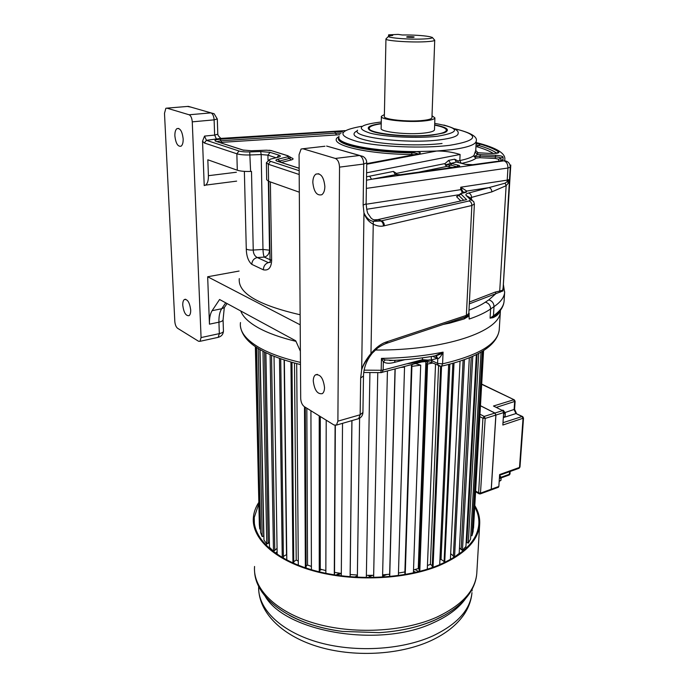 <?xml version="1.0" encoding="UTF-8"?>
<svg xmlns="http://www.w3.org/2000/svg" width="688" height="688" viewBox="0 0 688 688"><rect width="100%" height="100%" fill="white"/><g stroke="black" fill="none" stroke-linecap="round" stroke-linejoin="round"><path stroke-width="1.03" d="M166.883 108.136L165.868 108.283L164.492 113.305L174.821 321.545C175.13 324.779 176.059 327.032 177.607 328.296L198.574 341.265L200.002 341.317L201.068 337.576L192.262 121.845C191.926 118.026 190.886 115.67 189.123 114.776L166.883 108.136L188.314 106.373L210.975 112.875L189.123 114.776M190.688 309.901C189.664 302.514 187.557 299.048 184.375 299.504C183.214 300.424 182.681 302.35 182.767 305.309C183.782 312.644 185.889 316.093 189.08 315.654C190.232 314.751 190.765 312.834 190.688 309.901M183.163 138.821C182.234 131.348 180.17 127.942 176.962 128.613C175.474 129.8 174.778 132.277 174.881 136.035C175.801 143.465 177.874 146.854 181.082 146.191C182.561 145.03 183.249 142.571 183.163 138.821M345.023 130.625L220.839 138.408L206.417 140.326L239.011 150.999L236.853 153.785L237.291 170.22L207.828 159.779L208.404 175.689L236.397 172.241M217.795 134.074L218.191 135.622L220.839 138.408M449.892 322.225L449.72 323.128L443.244 324.435M468.846 312.988L469.216 313.496L467.849 315.611L465.234 317.168L457.718 319.61M469.216 313.496L468.949 315.396L467.745 316.764L464.219 318.905L449.72 323.128M385.125 343.802L385.856 343.561C380.137 345.875 375.657 349.022 372.423 353.013L370.952 354.621C366.171 360.099 363.083 365.147 361.673 369.757C362.825 365.199 365.827 359.893 370.677 353.847C375.897 347.569 381.204 343.587 386.579 341.884L385.865 343.561M377.66 348.025L372.423 353.013M366.747 162.85L363.72 164.036L363.135 205.084L363.969 212.893C365.62 217.967 368.622 221.682 372.965 224.047C376.783 225.991 380.266 226.636 383.397 225.982L471.856 205.506L474.393 204.009M337.894 421.168L339.528 167.132C339.296 162.557 337.903 159.659 335.34 158.446L302.892 148.754L301.086 149.038L299.065 154.688L300.69 398.447C300.931 402.205 302.127 404.94 304.294 406.634L333.99 424.995L336.458 425.098L337.894 421.168L360.142 414.769L360.667 377.961L361.673 369.757L363.969 212.893C366.231 217.812 369.336 220.633 373.292 221.338L370.952 354.621M313.272 381.006C313.307 377.996 314.038 375.949 315.465 374.857C320.29 373.997 323.317 378.219 324.53 387.542C324.478 390.526 323.747 392.556 322.337 393.631C317.503 394.465 314.476 390.259 313.272 381.006M312.825 182.44C312.894 178.407 313.909 175.638 315.861 174.141C320.832 172.869 323.833 176.988 324.865 186.491C324.779 190.507 323.773 193.251 321.838 194.713C316.867 195.968 313.857 191.875 312.825 182.44M359.686 155.471L326.637 146.054L359.532 155.488C362.129 156.675 363.522 159.53 363.72 164.036L339.528 167.132M299.314 192.193L268.587 181.305L266.686 179.688L266.394 163.004M217.296 118.921L214.123 119.858L214.639 135.089L204.534 136.095L202.539 141.186L204.216 185.571L205.592 185.124C207.544 183.619 208.481 180.471 208.404 175.689M357.442 419.009L358.646 418.665L360.142 414.769L362.937 412.447M239.08 271.055L207.664 276.765L209.453 324.168C209.272 318.286 210.167 313.788 212.128 310.684L219.584 299.495L295.728 340.792L300.372 351.215M270.375 181.942L271.64 260.597C271.244 267.752 268.475 270.823 263.332 269.808C263.573 266.058 265.258 263.667 268.38 262.635L257.303 257.544C254.68 256.142 253.33 253.648 253.244 250.045L251.498 171.407L250.613 171.441C244.859 171.613 240.422 171.2 237.291 170.22M263.332 269.808L251.808 264.364C248.342 261.328 246.493 256.22 246.278 249.039L244.369 171.372M300.131 314.76C258.009 305.016 237.73 292.968 239.286 278.597M500.434 310.297L500.365 311.449C500.503 331.263 445.196 350.605 375.364 350.029C445.196 350.605 500.503 331.263 500.365 311.449L499.221 329.999C497.493 344.077 478.607 355.361 442.582 363.849L437.568 363.402L431.23 360.323L422.466 359.695L383.147 370.032L382.193 372.38L381.436 372.578M295.978 341.351C280.429 337.593 267.907 333.087 258.413 327.849C248.789 322.448 242.898 316.824 240.757 310.976C242.898 316.824 248.789 322.448 258.413 327.849C267.907 333.087 280.429 337.593 295.978 341.351M500.013 310.856C499.35 313.608 497.011 315.887 492.995 317.693L490.08 318.157L493.27 316.704L493.459 315.792L490.08 318.157L490.613 308.972C485.298 312.653 478.151 316.007 469.182 319.043L468.949 315.396M338.96 137.015C335.856 143.955 374.797 151.738 416.67 151.575L436.742 151.016L451.801 149.666C467.333 147.576 475.468 144.755 476.225 141.195L476.242 140.877M270.057 259.531L270.315 262.343L268.38 262.635L269.894 262.094M251.808 264.364C252.066 260.683 253.898 258.404 257.303 257.544L264.287 257.106C267.512 256.177 269.257 253.872 269.515 250.191L269.902 250.363M202.539 141.186L204.327 142.984L236.853 153.785C239.992 154.714 244.464 155.11 250.243 154.955L261.191 154.559L262.979 249.452L269.515 250.191L268.363 181.219M300.2 324.831L207.664 276.765M381.229 123.771C373.851 124.82 369.869 126.231 369.284 128.002C366.369 133.214 408.104 137.944 432.167 134.874C441.111 133.79 445.841 132.268 446.349 130.316C446.409 128.389 442.504 126.652 434.653 125.13M446.159 131.924L446.314 131.227M369.284 128.441L369.37 129.972M434.661 124.863C447.449 127.366 450.597 130.032 444.087 132.853L432.941 135.063C413.135 137.54 378.572 135.029 370.557 130.643C365.371 127.633 368.931 125.25 381.238 123.513M366.738 163.632L418.235 153.949C421.374 153.157 420.858 152.366 416.67 151.575L411.725 152.34C371.589 151.953 336.415 144.497 338.935 137.858M366.592 172.817L460.091 154.465C452.179 152.065 444.396 150.913 436.742 151.016L366.73 164.226M460.091 154.465L459.816 160.571C466.791 159.143 471.495 157.466 473.92 155.548L475.761 150.259M467.745 316.764L467.702 315.792L464.916 317.331L468.829 313.35M469.311 303.881L502.954 290.938L503.306 285.64M510.797 165.043L510.264 167.184L507.95 168.027L507.211 180.127L460.762 187.205L462.886 191.961L460.65 189.682L460.762 187.205L466.756 191.075L488.953 187.618L505.095 183.171L506.136 185.708L508.432 182.948L509.258 179.981L509.292 182.845L510.264 167.184C510.126 163.486 508.217 161.345 504.528 160.751L371.537 179.241L369.662 176.171L393.416 171.424L396.426 173.393L445.033 163.563L448.636 160.39L454.648 159.186L457.976 160.949L459.816 160.571L461.201 163.254M500.099 292.254L499.72 291.05L502.713 290.181L503.212 287.077M504.682 291.824L504.631 292.477C504.166 297.379 500.623 302.101 494.001 306.659C493.864 303.124 492.126 300.871 488.79 299.891L496.082 293.484L495.171 292.099L499.72 291.05L506.136 185.708L491.8 191.883C491.739 189.621 490.785 188.202 488.953 187.618L468.605 193.036C470.463 193.638 471.426 195.091 471.495 197.396L491.8 191.883M469.182 319.043L469.061 314.433M469.096 314.313L468.081 315.353M373.292 221.338L380.679 221.011C382.468 221.768 383.371 223.428 383.397 225.982M366.119 203.691L366.747 162.961C366.721 160.072 365.457 157.887 362.946 156.408L359.532 155.488L335.34 158.446M373.756 219.842L378.09 219.644L381.487 220.848C383.293 221.588 384.257 223.239 384.386 225.793M363.135 205.084L366.119 203.829C366.713 209.883 367.409 213.263 368.218 213.968L371.228 218.277C374.023 220.427 377.17 221.33 380.679 221.011L469.078 200.956L470.489 199.675L466.258 195.555C465.337 194.566 466.129 193.724 468.605 193.036M376.405 219.945L464.46 200.113L377.944 219.618M458.638 195.065L456.583 196.716L458.793 195.426L463.669 200.294M366.532 176.825L369.662 176.171M461.657 163.374C468.838 161.869 473.662 160.115 476.139 158.111L474.17 156.761L477.429 154.516L495.592 155.29C499.909 155.565 502.386 156.124 503.014 156.976L503.091 159.47C502.859 160.201 501.354 160.76 498.568 161.164L472.957 164.699L465.097 164.312L456.952 162.067M457.658 162.316L458.174 162.213L457.976 160.949M475.184 151.996L477.429 154.516L478.014 152.753L477.446 152.659M395.867 174.46L396.426 173.393L396.615 174.632M366.48 180.222L396.125 174.58M505.095 183.171L509.258 179.981M509.232 179.542L507.211 180.127L507.34 181.675L508.432 182.948M462.886 191.961L464.95 192.262L466.756 191.075L466.292 192.219L460.401 193.706L458.793 195.426L461.003 194.128L466.627 199.683L464.125 200.191M461.7 191.075L462.078 193.268M499.987 310.89L496.487 314.622L493.27 316.704L492.995 317.693M418.854 172.155L446.83 166.419L445.239 164.853L456.428 162.015L454.648 159.186M191.402 107.216L187.42 106.451M216.522 139.286L214.639 135.089L217.795 134.194L217.305 119.033L214.123 113.726L210.975 112.875C212.764 113.761 213.813 116.083 214.123 119.858L192.262 121.845M381.376 116.573L381.143 128.26C379.234 131.881 407.915 135.115 424.53 133.025C430.783 132.277 434.094 131.227 434.481 129.86L434.481 129.654M384.386 114.552L381.376 116.306C379.466 119.721 408.259 122.817 424.943 120.864C431.213 120.168 434.541 119.179 434.919 117.889L432.012 115.747M431.944 117.605L431.944 117.786C431.6 118.929 428.633 119.815 423.043 120.434C408.225 122.154 382.683 119.42 384.351 116.375L385.951 39.07M392.306 35.475L392.762 35.432C377.738 36.808 404.905 39.956 424.178 38.958C443.433 38.012 424.006 34.649 402.308 34.985L398.128 34.4L388.608 34.839L392.762 35.432M388.608 34.839L388.574 36.301M442.513 353.314L435.925 355.894M437.731 358.336L431.238 359.901M430.568 360.048L423.301 361.484M421.753 361.75L406.677 363.849M380.86 372.621L381.186 370.282L383.147 370.032L383.328 361.828L381.444 358.388L385.297 359.953L383.328 361.828C385.899 363.513 389.614 363.694 394.482 362.37L395.127 360.323M393.656 360.392L385.297 359.953M435.633 355.765L436.441 356.066L437.757 358.672C439.142 358.663 440.922 356.479 443.081 352.136L435.177 355.842M435.728 355.748L437.164 358.439L432.666 356.289M393.622 360.392L389.666 360.564C406.599 359.927 422.32 358.25 436.828 355.541L435.728 355.799M439.331 366.162L438.445 365.749L437.568 363.402L437.757 358.672L437.164 358.439M260.494 528.909L259.754 528.995L259.333 524.789L255.377 346.743M263.882 535.943L262.18 536.614L260.571 532.417L256.547 347.526M269.412 542.187L266.763 544.088L263.968 539.985L260.038 349.685M277.066 548.388L273.48 551.251L269.507 547.338L265.886 352.798M277.737 554.76L277.161 554.313L274.03 356.401M280.721 358.895L283.396 557.228L282.63 557.762M286.741 554.485L283.387 556.454M291.97 362.387L293.759 563.352M298.274 561.055L296.218 560.041L293.888 561.632M311.406 566.422L307.545 565.029L306.083 566.018M325.863 570.576L320.264 569.148L319.731 569.501M337.43 574.953L341.3 573.465L334.523 572.373M357.382 575.056L350.192 574.514M373.653 575.306L366.377 575.357M389.649 574.222L382.623 574.867M404.957 571.934L398.464 573.035M419.25 569.32L418.252 568.598L413.514 569.905M432.253 565.725L430.387 564.358L427.437 565.519M443.708 561.245L441.034 559.284L439.916 559.894M444.061 562.767L452.859 363.393M453.375 555.999L450.674 553.685M469.319 357.855L459.18 553.41L454.562 557.056L453.358 556.36L463.119 360.202M476.337 354.698L465.939 546.427L462.465 550.34L459.464 547.88M481.015 352.187L470.592 539.091L468.287 543.176L466.189 541.817M483.32 350.794L473.095 531.566L471.977 535.737L470.79 535.479M473.559 527.662L473.284 528.16M432.726 363.015L427.558 364.021L426.913 363.35L427.652 362.447L427.334 361.69M413.411 572.898L420.703 365.165L415.457 363.582M420.703 365.165L411.906 366.36L411.536 365.655L412.74 364.305M403.933 366.635L404.535 367.134L400.829 367.452M449.849 364.201L441.034 559.284M438.583 365.861L430.387 564.358M425.872 361.621L418.252 568.598M411.493 364.631L404.888 571.883M320.29 416.532L320.264 569.148M306.831 408.208L307.545 565.029M294.49 363.075L296.218 560.041M284.11 360.03L286.509 554.322M473.525 528.178L483.587 350.622M471.977 535.737L482.34 351.405M468.287 543.176L478.728 353.469M466.825 542.686L477.085 354.32M462.465 550.34L472.751 356.393M461.115 549.738L471.237 357.055M454.562 557.056L464.469 359.721M450.391 559.542L460.04 361.234M444.715 562.457L454.011 363.075M439.701 564.702L448.671 364.502M433.044 567.299L441.558 366.179M432.176 567.6L440.638 366.334M427.291 569.225L435.53 364.339M419.783 571.367L427.558 364.021M419.164 571.53L426.913 363.35M405.232 574.514L411.906 366.36M404.871 574.575L411.536 365.655M398.386 575.581L404.535 367.134M389.726 576.587L395.179 368.949M382.562 577.155L387.43 370.995M373.627 577.524L377.772 372.655L373.61 577.524M366.334 577.559L369.92 372.621M357.347 577.275L359.6 418.201M350.106 576.785L351.886 420.617M341.291 575.856L342.529 423.335M334.282 574.85L335.099 425.425M325.854 573.302L326.207 420.187M319.731 571.943L319.731 416.188M319.249 571.823L319.223 415.862M311.415 569.724L310.924 410.736M306.1 568.064L305.283 407.244M305.36 567.815L304.5 406.763M298.308 565.244L296.691 363.642M292.942 562.99L290.938 362.103M286.81 560.041L284.359 360.116M282.252 557.547L279.474 358.457M274.787 550.632L271.528 355.369L274.787 550.503M273.48 551.251L270.109 354.759M268.191 543.58L264.545 352.127M266.763 544.088L262.979 351.319M263.702 536.219L259.84 349.573M262.18 536.614L258.181 348.575M259.754 528.995L255.738 346.993M474.729 506.927C477.902 512.646 479.261 518.546 478.796 524.617C477.214 540.768 463.6 554.365 437.955 565.424C404.355 579.124 353.262 581.369 314.141 570.498C274.942 559.636 252.367 537.801 254.225 517.496L254.371 523.551M465.518 546.96L466.387 548.001M266.738 544.053L265.826 545.077M258.86 503.659L254.225 517.496M269.782 547.631L269.206 548.284M462.216 550.262L462.912 551.105M415.01 569.509L418.82 571.616M413.471 571.126L415.853 572.347M413.428 572.476L413.978 572.777M321.623 569.509L319.731 570.352M382.605 575.521L384.669 574.704M384.558 577.017L382.605 575.546M355.739 577.189L355.206 576.768L357.373 575.925M372.741 575.323L369.705 576.518L368.209 575.366M338.014 575.417L336.853 574.489L340.018 573.276M383.173 575.976L386.862 574.506M355.851 577.198L357.356 576.613M258.834 502.326C255.652 507.194 253.829 512.268 253.365 517.557C251.481 538.007 274.22 560.015 313.737 570.963C353.176 581.919 404.69 579.657 438.54 565.837C464.357 554.691 478.065 540.983 479.648 524.729L476.767 573.68C475.124 590.966 461.622 605.535 436.252 617.403C403.005 632.109 352.523 634.603 313.857 623.061C275.114 611.529 252.754 588.223 254.551 566.473M474.806 505.603C478.538 511.76 480.147 518.133 479.648 524.729M480.465 405.714L494.947 413.049L502.67 410.624L493.468 406.023L513.678 399.788L514.641 401.715L514.099 409.695L516.017 413.548L503.324 417.59M494.947 413.049L495.928 415.036L491.309 489.202L498.852 486.442L499.626 474.557L519.509 467.444L523.035 418.493L522.063 416.55L522.76 416.644L523.516 418.089L502.842 425.029L503.65 412.602L502.67 410.624M498.852 486.442L498.25 487.328M491.309 489.202L490.707 490.088M523.516 418.089L519.982 467.006L518.872 468.339M510.315 471.409L509.67 474.17L501.036 477.274M509.06 475.047L509.851 471.572M504.992 412.568L514.581 409.291L515.131 401.319L496.246 407.416M503.564 413.935L505.267 413.402L505.164 416.412L503.349 417.306L504.854 416.825M503.599 413.376L505.112 412.895L503.212 410.34L505.267 413.402L505.061 416.498L503.367 417.04M475.632 491.069L478.616 492.849L482.924 418.244L484.197 416.421L479.983 414.245M475.597 491.731L478.9 493.709L478.616 492.849L480.809 493.038L491.232 489.228L495.85 415.062L494.87 413.075L480.465 405.774M491.232 489.228L490.63 490.114M480.215 493.924L479.106 493.821M479.846 416.653L482.924 418.244L485.186 418.424L495.85 415.062M464.89 317.349L464.219 318.905M469.078 200.956C470.867 201.61 471.787 203.132 471.856 205.506L466.352 315.396L386.579 341.884M386.045 343.389L387.034 343.174L387.748 341.506M360.667 377.961L363.488 376.001C363.711 367.788 366.67 360.142 372.363 353.073M302.892 148.754L324.951 146.243M268.587 181.305L268.294 164.234L299.194 174.503M239.011 150.999C241.531 151.73 245.109 152.039 249.718 151.928L250.613 171.441M299.151 168.319L277.169 161.181C275.312 160.502 275.501 159.857 277.737 159.246L287.593 156.821L287.851 155.798L271.304 150.612L266.574 150.208L251.326 150.741L242.709 150.001L215.826 141.281C213.83 140.361 215.284 139.673 220.194 139.217L334.669 131.649L342.65 131.95M249.718 151.928L260.657 151.532L270.083 152.349L278.993 155.161C280.979 155.866 280.781 156.546 278.399 157.191L271.313 158.919C268.526 159.676 268.268 160.476 270.539 161.319L299.168 170.701M270.539 161.319L268.294 164.234L266.385 162.721L270.117 159.22L271.313 158.919M278.399 157.191L277.221 157.483M278.993 155.161L276.843 157.569M271.64 260.597L270.049 259.324L268.75 181.365M246.278 249.039C247.637 249.839 249.959 250.174 253.244 250.045L262.979 249.452C263.126 253.167 263.556 255.712 264.287 257.106L270.057 259.729M260.657 151.532L261.191 154.559L267.924 155.144L276.077 157.758M270.083 152.349L267.924 155.144L268.01 160.175M204.534 136.095L206.417 140.326L204.327 142.984M209.453 324.168L218.93 322.182C221.459 321.614 222.843 320.84 223.067 319.877L223.058 319.576M223.428 330.954L223.445 331.263C223.222 332.252 221.846 333.044 219.326 333.628L218.93 322.182C218.775 316.325 219.696 311.853 221.691 308.749L225.716 302.815M217.365 337.524L218.216 337.335L219.326 333.628L201.068 337.576M212.128 310.684L221.691 308.749L224.288 307.596L226.189 304.81M381.264 122.034L379.785 122.18C359.067 124.82 355.773 128.458 369.912 133.085C384.893 137.05 417.702 138.589 437.654 136.207C461.02 132.208 460.04 127.934 434.713 123.384M357.562 130.204C350.613 137.204 407.124 144.162 439.847 139.836C452.351 138.245 458.449 136.043 458.139 133.231C458.905 130.668 454.149 127.942 443.855 125.044M357.347 130.711C349.513 134.771 355.515 138.572 375.338 142.124C394.62 145.168 423.524 145.753 442.049 143.482M361.535 126.325C337.997 130.539 336.802 135.674 357.941 141.728C379.81 146.922 423.266 148.677 449.565 145.349C478.59 140.481 480.215 134.934 454.45 128.725M411.725 152.34L411.734 152.856C414.959 152.951 417.031 153.304 417.951 153.923M418.235 153.949L417.212 154.138M277.169 161.181L299.151 168.233M278.296 161.396L289.39 158.395L290.697 157.32L287.851 155.798M277.737 159.246L281.375 162.437L291.196 159.969L287.593 156.821M271.304 150.612L288.023 155.78M242.709 150.001L243.991 150.319M215.826 141.281L242.907 149.993M217.116 141.608L220.925 140.791L335.495 133.128L340.973 133.3M220.194 139.217L221.665 142.364L339.803 134.728M334.669 131.649L336.329 134.624M338.909 137.488C333.585 144.317 369.568 152.461 411.742 152.856L411.837 154.525L414.176 154.705M339.046 136.534C325.192 143.801 363.187 154.103 411.837 154.525M291.196 159.969C293.535 159.315 293.69 158.627 291.678 157.922L290.74 157.784M291.678 157.922L290.818 157.647M220.048 142.571L221.665 142.364M488.79 299.891L485.35 302.17C481.11 305.025 475.649 307.682 468.992 310.133M485.35 302.17C488.721 303.15 490.475 305.42 490.613 308.972L494.001 306.659L493.459 315.792C500.064 311.131 503.607 306.306 504.08 301.301L504.631 292.477L503.375 284.436M504.132 300.432L504.08 301.301C503.625 305.962 501.096 310.408 496.487 314.622L499.651 311.311M502.954 290.938L509.292 182.819M469.405 302.058L495.171 292.099M456.583 196.716L460.771 200.948M458.827 194.773L366.644 209.272M458.285 162.48L457.735 162.334M456.626 162.067L465.174 164.303M457.769 166.797L401.087 174.614L457.769 166.797C460.134 166.376 460.341 165.86 458.389 165.232L450.434 163.237L448.636 160.39M476.156 142.545C497.381 147.886 506.841 153.957 504.528 160.751M400.347 174.7L395.273 174.425L393.416 171.424M476.105 143.517L480.362 144.188C488.609 146.578 494.732 149.167 498.731 151.953C499.411 153.071 496.831 153.57 490.983 153.467L478.014 152.753L475.761 150.526M476.027 145.022L478.693 145.478C486.786 147.834 492.789 150.397 496.693 153.149L498.731 151.953M480.362 144.188L477.025 146.768C484.128 148.849 489.598 151.102 493.425 153.51M474.17 156.761L473.92 155.548M474.178 156.752L480.061 156.133L495.429 156.864C498.594 157.07 500.4 157.483 500.855 158.111L500.916 160.579L503.091 159.47M480.241 154.551L479.871 157.707L495.265 158.455L498.697 159.246L498.843 161.121M495.592 155.29L495.265 158.455M503.014 156.976L498.697 159.246M498.568 161.164L472.174 164.785M465.097 164.312L466.025 164.518M475.95 146.544L477.025 146.768M476.139 158.111L479.871 157.707M446.83 166.419L452.532 167.511M456.557 166.952L457.09 166.831M458.389 165.232L456.686 166.702L450.434 165.017L445.239 164.853L445.033 163.563M504.141 160.889C506.652 161.895 507.916 164.269 507.95 168.027L366.36 188.392M460.65 189.682L366.119 204.233M466.292 192.219L461.493 193.423M458.019 195.229L458.664 195.229M461.657 193.448L461.003 194.128M470.042 197.981L471.495 197.396L471.4 199.296M466.258 195.555L469.379 197.336L472.183 200.053M470.489 199.675L473.654 201.472L474.385 204.087L468.82 313.461M276.851 157.5L277.29 157.466M452.136 163.555L448.731 166.479M388.505 36.361L385.951 38.924C384.265 40.738 410.487 42.63 425.648 41.736C431.367 41.418 434.395 40.919 434.721 40.231L434.73 40.136M407.769 36.645C413.832 36.688 415.586 36.928 413.049 37.393C406.961 37.35 405.198 37.1 407.769 36.645M409.549 363.092L429.802 359.807M420.686 362.206L421.46 362L422.466 359.695L422.527 357.829M499.282 328.984L499.221 329.999C496.934 345.754 477.721 357.812 441.593 366.162L442.582 363.849L443.081 352.136C424.591 355.945 404.045 358.027 381.444 358.388L381.186 370.282L364.107 370.144M300.45 362.395C283.043 358.336 269.171 353.322 258.826 347.354C245.41 339.339 239.295 331.074 240.473 322.56M432.915 363.066L440.896 366.308M404.776 359.704L394.482 362.37M363.728 372.475L380.963 372.621L421.46 362C425.433 361.381 428.977 361.604 432.107 362.671L431.23 360.323L431.376 356.504M440.569 564.332L439.744 563.73M277.118 551.724L275.424 553.178M432.864 635.91C401.087 650.323 353.125 652.843 316.17 641.672C279.147 630.509 257.407 607.762 258.679 586.305C257.837 611.477 280.756 634.998 316.669 646.247C352.746 657.539 399.083 655.303 430.834 640.726C445.807 633.777 456.961 624.91 464.288 614.143C468.786 607.272 471.34 600.099 471.968 592.617C470.343 609.766 457.305 624.197 432.864 635.91M472.063 590.983L472.174 589.091M265.104 596.161C285.623 632.22 380.103 648.345 433.431 622.735C448.077 616.147 458.758 608.166 465.466 598.784M476.861 572.115L476.767 573.68C476.216 580.208 473.98 586.554 470.059 592.703C462.869 603.574 451.251 612.638 435.186 619.897C418.872 627.043 400.218 631.292 379.234 632.65L342.452 631.421C321.907 628.677 304.216 623.311 289.373 615.313M434.842 620.077C418.725 627.095 400.192 631.283 379.234 632.65C400.167 631.283 418.588 627.146 434.489 620.258L445.514 614.685M499.574 475.339L501.036 477.954L500.976 480.293L499.178 481.445L500.976 480.293L501.131 477.859L500.873 480.387L499.204 480.989M499.626 475.236L501.131 477.859L500.873 476.973L499.436 477.438M499.574 475.296L500.769 476.956M501.036 477.954L499.368 478.556M481.677 384.3L514.375 399.891L515.131 401.319M495.928 415.036L503.65 412.602M522.519 416.524L516.017 413.548L522.063 416.55L502.997 422.69M505.112 412.895L505.267 413.402M502.524 410.555L502.859 410.16L502.171 410.375M502.128 410.358L503.332 410.34M490.845 490.037L480.43 493.846L485.186 418.424L484.197 416.421L494.87 413.075M184.375 299.504L185.665 299.254M176.962 128.613L178.742 128.45M464.916 317.331L457.649 319.636M467.702 315.783L468.562 314.846L465.595 316.987L385.856 343.561M336.458 425.098L358.646 418.665C361.269 417.496 362.696 415.5 362.929 412.671L363.488 376.001M317.366 374.367L315.465 374.857M318.871 173.754L315.861 174.141M205.592 185.124L236.638 181.133M200.002 341.317L218.216 337.335C221.398 336.441 223.144 334.411 223.445 331.263L223.067 319.877L224.288 307.596L227.049 303.546M446.297 131.511L446.349 130.316M475.761 150.483L476.225 141.195C477.747 136.766 470.747 132.664 455.215 128.88M271.511 150.603L269.094 150.251M503.212 287.094L510.763 165.481M480.198 152.951L478.487 152.805M470.738 164.853L466.851 164.638M399.582 174.743L396.374 174.614M434.481 129.86L434.919 117.889M432.193 37.307L434.721 40.231L431.944 117.786M240.439 326.275C242.821 342.357 262.833 355.12 300.467 364.563M395.024 368.983L389.589 576.604M351.955 420.6L350.166 576.793M335.34 425.442L334.514 574.884M254.612 572.089C256.314 599.678 292.985 625.34 342.452 631.421C321.769 628.651 304.087 623.285 289.416 615.339M481.695 384.085L514.125 399.771M514.581 409.291L516.499 413.531M499.583 475.253L519.105 468.261L519.982 467.006M501.131 477.902L509.275 474.969L510.152 473.722M490.922 490.011L498.465 487.25M505.25 412.912L504.915 416.799M503.341 410.358L505.241 412.895"/></g></svg>
